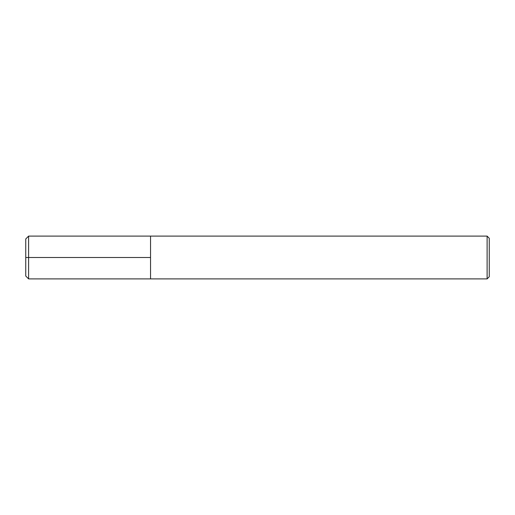 <?xml version="1.0" encoding="UTF-8"?>
<svg xmlns="http://www.w3.org/2000/svg" width="515" height="515" viewBox="0 0 515 515"><rect width="100%" height="100%" fill="white"/><g stroke="black" fill="none" stroke-linecap="round" stroke-linejoin="round"><path stroke-width="0.77" d="M489.25 276.755L489.25 238.245L487.113 236.108L487.113 278.892L489.25 276.755M487.113 278.892L28.602 278.892L28.602 236.108L150.541 236.108L150.541 278.892L150.541 236.108L487.113 236.108M28.602 278.892L25.75 276.04L25.75 238.96L28.602 236.108M150.541 257.5L25.75 257.5"/></g></svg>
